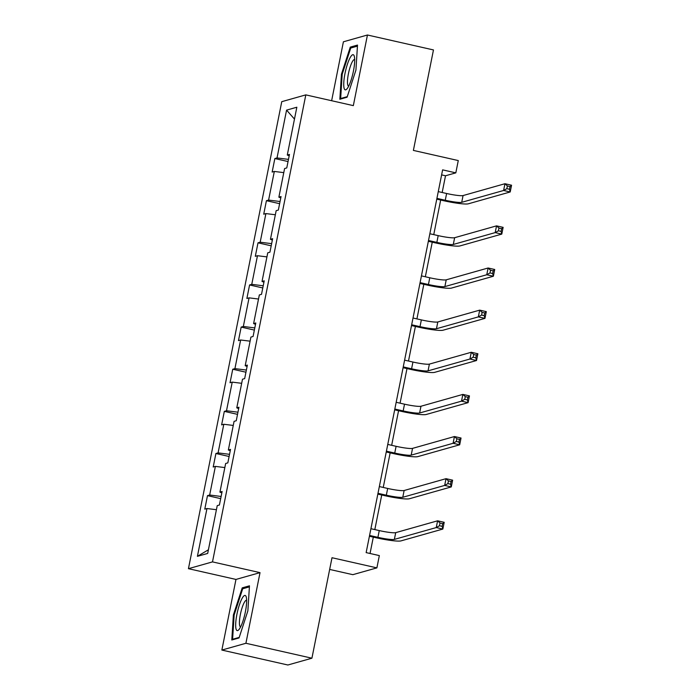 <?xml version="1.0" encoding="UTF-8"?>
<svg xmlns="http://www.w3.org/2000/svg" width="700" height="700" viewBox="0 0 700 700"><rect width="100%" height="100%" fill="white"/><g stroke="black" fill="none" stroke-linecap="round" stroke-linejoin="round"><path stroke-width="1.05" d="M260.024 572.635L235.97 579.434L221.856 650.064L245.91 643.274L260.024 572.635L212.494 561.89L305.812 94.876L353.334 105.63L367.447 35L343.402 41.799L331.634 100.721M367.447 35L433.466 49.936L413.385 150.412L458.273 160.562L455.823 172.856L442.619 169.864L366.144 552.606L379.339 555.59L376.889 567.875L332.001 557.725L311.92 658.201L287.875 665L221.856 650.064M245.91 643.274L311.92 658.201M329.656 569.433L352.835 574.674L376.889 567.875M235.97 579.434L188.44 568.68L281.759 101.675L305.812 94.876M216.414 509.714L206.964 508.532L204.785 509.145L207.489 495.644L220.684 498.627M208.416 549.771L197.409 556.334L206.964 508.532M212.494 561.89L188.44 568.68M221.121 496.466L209.659 495.023L207.489 495.644M209.659 495.023L215.381 466.392L213.202 467.014L215.906 453.504L229.11 456.488M229.539 454.326L218.085 452.891L215.906 453.504M218.085 452.891L223.808 424.261L221.629 424.874L224.324 411.373L237.527 414.356M237.956 412.195L226.502 410.751L224.324 411.373M226.502 410.751L232.225 382.121L230.046 382.734L232.741 369.233L245.945 372.216M246.374 370.055L234.92 368.62L232.741 369.233M234.92 368.62L240.642 339.99L238.464 340.602L241.168 327.092L254.362 330.085M254.8 327.924L243.338 326.48L241.168 327.092M243.338 326.48L249.06 297.85L246.881 298.463L249.585 284.961L262.78 287.945M263.217 285.784L251.764 284.349L249.585 284.961M251.764 284.349L257.477 255.71L255.307 256.331L258.002 242.821L271.206 245.814M271.635 243.652L260.181 242.209L258.002 242.821M260.181 242.209L265.904 213.579L263.725 214.191L266.42 200.69L279.624 203.674M280.053 201.513L268.599 200.077L266.42 200.69M268.599 200.077L274.321 171.439L272.142 172.06L274.846 158.55L288.041 161.543M288.479 159.381L277.016 157.938L274.846 158.55M277.016 157.938L286.571 110.127L296.844 107.223L287.289 155.032L289.467 154.42L286.764 167.921L284.594 168.543L278.871 197.173L281.05 196.551L278.346 210.061L276.168 210.674L270.445 239.304L272.624 238.691L269.929 252.193L267.75 252.814L262.027 281.444L264.206 280.831L261.511 294.332L259.332 294.945L253.61 323.575L255.789 322.963L253.085 336.473L250.915 337.085L245.193 365.715L247.371 365.102L244.668 378.604L242.489 379.216L236.775 407.846L238.945 407.234L236.25 420.744L234.071 421.356L228.349 449.986L230.527 449.374L227.832 462.875L225.654 463.488L219.931 492.126L222.11 491.505L219.406 505.015L217.236 505.627L207.681 553.438L197.409 556.334M221.839 492.87L219.931 492.126M224.831 467.582L215.381 466.392M230.256 450.73L228.349 449.986M233.257 425.442L223.808 424.261M238.674 408.599L236.775 407.846M241.675 383.311L232.225 382.121M247.091 366.459L245.193 365.715M250.093 341.171L240.642 339.99M255.517 324.328L253.61 323.575M258.51 299.04L249.06 297.85M263.935 282.188L262.027 281.444M266.936 256.9L257.477 255.71M272.352 240.056L270.445 239.304M275.354 214.769L265.904 213.579M280.77 197.916L278.871 197.173M283.771 172.629L274.321 171.439M289.196 155.785L287.289 155.032M442.172 192.491L445.515 175.77L455.823 172.856M370.046 553.49L373.31 537.128M374.824 529.576L381.736 494.988M383.241 487.445L390.154 452.847M391.659 445.305L398.571 410.716M400.076 403.174L406.989 368.576M408.494 361.034L415.406 326.445M416.92 318.902L423.832 284.305M425.338 276.762L432.25 242.174M433.755 234.631L440.668 200.034M441.613 174.886L445.515 175.77M294.473 119.079L286.571 110.127M347.095 97.204L355.924 70.114L357.507 45.071L350.271 47.119L341.442 74.209L339.85 99.251L347.095 97.204M249.463 585.821L242.218 587.869L233.389 614.95L231.796 639.992L239.041 637.945L247.87 610.855L249.463 585.821M342.186 74.375L341.442 74.209M352.301 47.583L350.271 47.119M244.248 588.324L242.218 587.869M234.132 615.125L233.389 614.95M436.922 198.362L445.261 200.252A13.86 1.575 -168.7 0 0 461.72 202.317L503.606 190.479L504.954 183.724L511.56 185.22L510.204 191.966L468.317 203.814A20.79 2.363 11.3 0 1 443.642 200.707L436.765 199.15M438.27 191.607L446.618 193.498A13.86 1.575 -168.7 0 0 463.067 195.562L504.954 183.724L507.377 185.955L506.835 188.659L509.477 189.254L510.02 186.559L507.377 185.955M509.477 189.254L510.204 191.966L503.606 190.479L506.835 188.659M510.02 186.559L511.56 185.22M428.505 240.494L436.844 242.384A13.86 1.575 -168.7 0 0 453.294 244.449L495.189 232.61L496.536 225.864L503.134 227.351L501.786 234.106L459.9 245.945A20.79 2.363 11.3 0 1 435.225 242.848L428.348 241.29M429.852 233.748L438.191 235.629A13.86 1.575 -168.7 0 0 454.65 237.703L496.536 225.864L498.96 228.095L498.418 230.799L501.06 231.394L501.594 228.69L498.96 228.095M501.06 231.394L501.786 234.106L495.189 232.61L498.418 230.799M501.594 228.69L503.134 227.351M420.088 282.634L428.426 284.524A13.86 1.575 -168.7 0 0 444.876 286.589L486.762 274.75L488.119 267.995L494.716 269.491L493.369 276.246L451.483 288.085A20.79 2.363 11.3 0 1 426.799 284.979L419.93 283.421M421.435 275.879L429.774 277.769A13.86 1.575 -168.7 0 0 446.224 279.834L488.119 267.995L490.534 270.235L490 272.93L492.634 273.534L493.176 270.83L490.534 270.235M492.634 273.534L493.369 276.246L486.762 274.75L490 272.93M493.176 270.83L494.716 269.491M354.358 56.481A18.016 3.885 -77.3 0 0 354.331 56.367A18.016 3.885 -77.3 0 0 347.27 64.654A18.016 3.885 -77.3 0 0 344.059 88.086A18.016 3.885 -77.3 0 0 346.981 88.848A18.016 3.885 -77.3 0 0 352.966 73.264A18.016 3.885 -77.3 0 0 354.358 56.481M354.69 59.535A13.641 2.94 -77.3 0 0 354.629 59.517A13.641 2.94 -77.3 0 0 349.414 69.501A13.641 2.94 -77.3 0 0 347.716 84.788A13.641 2.94 -77.3 0 0 348.609 86.135A13.641 2.94 -77.3 0 0 348.679 86.144M347.27 96.652L340.655 98.525L342.195 74.261L350.744 48.02L357.446 46.121M341.626 98.744L340.655 98.525M246.312 597.222A18.016 3.885 -77.3 0 0 246.277 597.109A18.016 3.885 -77.3 0 0 239.216 605.395A18.016 3.885 -77.3 0 0 236.005 628.827A18.016 3.885 -77.3 0 0 238.928 629.597A18.016 3.885 -77.3 0 0 244.912 614.014A18.016 3.885 -77.3 0 0 246.312 597.222M246.645 600.285A13.641 2.94 -77.3 0 0 246.575 600.259A13.641 2.94 -77.3 0 0 241.369 610.242A13.641 2.94 -77.3 0 0 239.662 625.538A13.641 2.94 -77.3 0 0 240.555 626.876A13.641 2.94 -77.3 0 0 240.625 626.885M239.216 637.403L232.601 639.275L234.141 615.011L242.699 588.761L249.392 586.871M233.581 639.494L232.601 639.275M411.661 324.774L420.009 326.655A13.86 1.575 -168.7 0 0 436.459 328.729L478.345 316.881L479.692 310.135L486.299 311.623L484.951 318.377L443.056 330.216A20.79 2.363 11.3 0 1 418.381 327.119L411.504 325.561M413.017 318.019L421.356 319.9A13.86 1.575 -168.7 0 0 437.806 321.974L479.692 310.135L482.116 312.366L481.574 315.07L484.216 315.665L484.759 312.961L482.116 312.366M484.216 315.665L484.951 318.377L478.345 316.881L481.574 315.07M484.759 312.961L486.299 311.623M403.244 366.905L411.591 368.795A13.86 1.575 -168.7 0 0 428.041 370.86L469.927 359.021L471.275 352.266L477.881 353.762L476.525 360.517L434.639 372.356A20.79 2.363 11.3 0 1 409.964 369.25L403.086 367.692M404.591 360.15L412.939 362.04A13.86 1.575 -168.7 0 0 429.389 364.105L471.275 352.266L473.699 354.506L473.156 357.201L475.799 357.805L476.341 355.101L473.699 354.506M475.799 357.805L476.525 360.517L469.927 359.021L473.156 357.201M476.341 355.101L477.881 353.762M394.826 409.045L403.165 410.926A13.86 1.575 -168.7 0 0 419.624 413L461.51 401.152L462.858 394.406L469.455 395.894L468.108 402.649L426.221 414.488A20.79 2.363 11.3 0 1 401.546 411.39L394.669 409.832M396.174 402.29L404.512 404.18A13.86 1.575 -168.7 0 0 420.971 406.245L462.858 394.406L465.281 396.637L464.739 399.341L467.381 399.936L467.915 397.233L465.281 396.637M467.381 399.936L468.108 402.649L461.51 401.152L464.739 399.341M467.915 397.233L469.455 395.894M386.409 451.176L394.748 453.066A13.86 1.575 -168.7 0 0 411.197 455.131L453.084 443.293L454.44 436.537L461.037 438.034L459.69 444.789L417.804 456.627A20.79 2.363 11.3 0 1 393.12 453.521L386.251 451.972M387.756 444.421L396.095 446.311A13.86 1.575 -168.7 0 0 412.545 448.376L454.44 436.537L456.855 438.777L456.321 441.473L458.955 442.076L459.498 439.373L456.855 438.777M458.955 442.076L459.69 444.789L453.084 443.293L456.321 441.473M459.498 439.373L461.037 438.034M377.983 493.316L386.33 495.198A13.86 1.575 -168.7 0 0 402.78 497.271L444.666 485.433L446.014 478.677L452.62 480.165L451.273 486.92L409.377 498.759A20.79 2.363 11.3 0 1 384.703 495.661L377.825 494.104M379.339 486.561L387.678 488.451A13.86 1.575 -168.7 0 0 404.127 490.516L446.014 478.677L448.438 480.909L447.895 483.613L450.537 484.207L451.08 481.512L448.438 480.909M450.537 484.207L451.273 486.92L444.666 485.433L447.895 483.613M451.08 481.512L452.62 480.165M369.565 535.447L377.912 537.337A13.86 1.575 -168.7 0 0 394.363 539.403L436.249 527.564L437.596 520.809L444.203 522.305L442.846 529.06L400.96 540.899A20.79 2.363 11.3 0 1 376.285 537.793L369.408 536.244M370.912 528.701L379.26 530.582A13.86 1.575 -168.7 0 0 395.71 532.648L437.596 520.809L440.02 523.049L439.477 525.744L442.12 526.347L442.662 523.644L440.02 523.049M442.12 526.347L442.846 529.06L436.249 527.564L439.477 525.744M442.662 523.644L444.203 522.305M446.618 193.498L445.261 200.252M463.067 195.562L461.72 202.317M438.191 235.629L436.844 242.384M454.65 237.703L453.294 244.449M429.774 277.769L428.426 284.524M446.224 279.834L444.876 286.589M421.356 319.9L420.009 326.655M437.806 321.974L436.459 328.729M412.939 362.04L411.591 368.795M429.389 364.105L428.041 370.86M404.512 404.18L403.165 410.926M420.971 406.245L419.624 413M396.095 446.311L394.748 453.066M412.545 448.376L411.197 455.131M387.678 488.451L386.33 495.198M404.127 490.516L402.78 497.271M379.26 530.582L377.912 537.337M395.71 532.648L394.363 539.403"/></g></svg>
